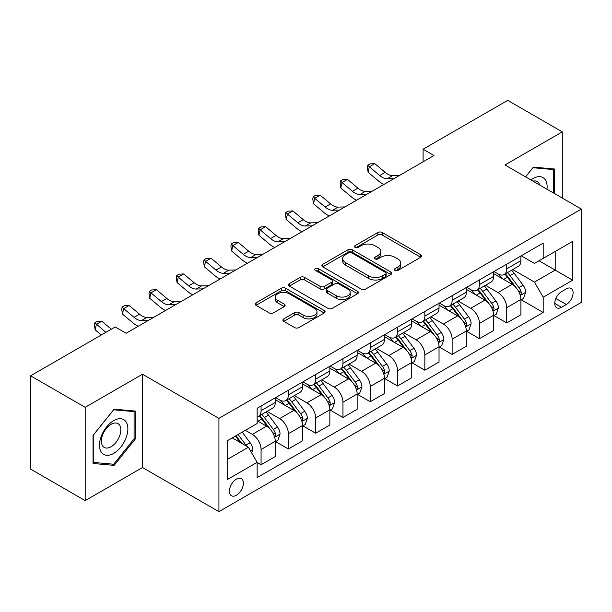 <?xml version="1.0" encoding="UTF-8"?>
<svg xmlns="http://www.w3.org/2000/svg" width="612" height="612" viewBox="0 0 612 612"><rect width="100%" height="100%" fill="white"/><g stroke="black" fill="none" stroke-linecap="round" stroke-linejoin="round"><path stroke-width="0.92" d="M394.985 270.389A2.119 1.224 0 0 0 397.984 270.389L420.758 257.247A3.029 1.752 0 0 0 421.645 256.007A3.029 1.752 0 0 0 420.758 254.768L382.179 232.491A3.029 1.752 0 0 0 377.895 232.491L355.121 245.642A2.119 1.224 0 0 0 354.501 246.506A2.119 1.224 0 0 0 355.121 247.378A2.119 1.224 0 0 0 358.119 247.378L361.072 245.672A9.7 5.6 0 0 1 374.789 245.672L378.002 247.531A9.7 5.6 0 0 1 380.84 251.486A9.7 5.6 0 0 1 378.002 255.449L375.057 257.147A2.119 1.224 0 0 0 374.429 258.019A2.119 1.224 0 0 0 375.057 258.884A2.119 1.224 0 0 0 378.055 258.884L381.001 257.178A9.7 5.6 0 0 1 394.717 257.178L397.93 259.037A9.7 5.6 0 0 1 400.776 262.999A9.7 5.6 0 0 1 397.93 266.954L394.985 268.66A2.119 1.224 0 0 0 394.365 269.525A2.119 1.224 0 0 0 394.985 270.389L394.985 268.66M236.4 495.253A9.884 5.707 120 0 0 242.857 486.548A9.884 5.707 120 0 0 241.342 478.63A9.884 5.707 120 0 0 236.4 479.119A9.884 5.707 120 0 0 229.944 487.825A9.884 5.707 120 0 0 231.458 495.743A9.884 5.707 120 0 0 236.4 495.253M283.8 318.867A3.029 1.752 0 0 0 282.912 320.107A3.029 1.752 0 0 0 283.8 321.338L294.624 327.588A3.029 1.752 0 0 0 298.916 327.588L324.207 312.992A3.029 1.752 0 0 0 325.094 311.753A3.029 1.752 0 0 0 324.207 310.513L285.628 288.244A3.029 1.752 0 0 0 281.336 288.244L256.046 302.841A3.029 1.752 0 0 0 255.158 304.08A3.029 1.752 0 0 0 256.046 305.319L269.119 312.862A3.029 1.752 0 0 0 273.411 312.862L284.228 306.62A3.029 1.752 0 0 0 285.115 305.38A3.029 1.752 0 0 0 284.228 304.141L277.749 300.4A8.109 4.682 0 0 1 275.369 297.088A8.109 4.682 0 0 1 280.38 292.765A8.109 4.682 0 0 1 289.216 293.775L314.614 308.44A8.109 4.682 0 0 1 316.985 311.753A8.109 4.682 0 0 1 311.982 316.075A8.109 4.682 0 0 1 303.147 315.065L298.916 312.617A3.029 1.752 0 0 0 294.624 312.617L283.8 318.867L283.8 321.338M142.504 374.23L85.19 407.324L30.6 375.806L30.6 469.098L85.19 500.616L142.504 467.522L218.928 511.647L218.928 418.356L142.504 374.23L142.504 467.522M562.29 198.058L562.29 131.871L504.977 164.965L581.4 209.09L218.928 418.356M562.29 131.871L507.708 100.353L423.091 149.206L423.091 161.813M30.6 375.806L115.209 326.961L126.133 333.265L434.007 155.509L423.091 149.206M361.287 289.109A3.029 1.752 0 0 0 365.571 289.109L390.861 274.505A3.029 1.752 0 0 0 391.749 273.266A3.029 1.752 0 0 0 390.861 272.034L352.283 249.757A3.029 1.752 0 0 0 347.991 249.757L322.7 264.361A3.029 1.752 0 0 0 321.813 265.593A3.029 1.752 0 0 0 322.7 266.832L361.287 289.109M316.159 270.848A2.119 1.224 0 0 1 318.309 271.147L318.309 268.63L357.53 291.274A3.029 1.752 0 0 1 358.418 292.513A3.029 1.752 0 0 1 357.53 293.745L332.24 308.349A3.029 1.752 0 0 1 327.955 308.349L289.377 286.072L289.377 283.601A3.029 1.752 0 0 0 288.489 284.84A3.029 1.752 0 0 0 289.377 286.072M289.377 283.601L300.201 277.351A3.029 1.752 0 0 1 304.485 277.351L320.13 286.385A3.029 1.752 0 0 0 324.421 286.385L331.597 282.239A3.029 1.752 0 0 0 332.484 281A3.029 1.752 0 0 0 331.597 279.76L315.31 270.359A2.119 1.224 0 0 1 314.69 269.494A2.119 1.224 0 0 1 315.999 268.362A2.119 1.224 0 0 1 318.309 268.63M566.337 288.887L561.533 291.664A9.57 5.523 120 0 0 555.275 300.094A9.57 5.523 120 0 0 556.744 307.767A9.57 5.523 120 0 0 561.533 307.293L566.337 304.516A9.57 5.523 120 0 0 572.587 296.086A9.57 5.523 120 0 0 571.118 288.413A9.57 5.523 120 0 0 566.337 288.887M218.928 511.647L581.4 302.374L581.4 209.09M521.24 255.793L534.452 263.42L543.188 258.379L543.188 243.125L257.139 408.273L257.139 423.527L227.664 440.541L227.664 479.372L257.139 462.351L257.139 477.605L543.188 312.464L543.188 297.21L534.452 282.078L512.741 269.548M543.188 258.379L572.664 241.358L572.664 280.189L543.188 297.21M85.19 407.324L85.19 500.616M539.042 260.773L555.199 270.106L555.199 251.448L572.664 241.358M534.452 282.078L555.199 270.106L572.664 280.189M227.664 459.199L248.411 447.227L232.254 437.894M257.139 462.481L261.072 464.753L261.072 449.499A12.355 7.13 -120 0 0 252.343 434.367L245.351 430.335M261.072 464.753L275.27 456.552L275.27 441.298A12.355 7.13 -120 0 0 266.534 426.174L257.139 420.75M275.591 441.619L288.367 448.994L288.367 433.74A12.355 7.13 -120 0 0 279.63 418.608L267.092 411.371M288.367 448.994L302.558 440.793L302.558 425.539A12.355 7.13 -120 0 0 293.829 410.415L275.27 399.697M302.886 425.86L315.662 433.235L315.662 417.981A12.355 7.13 -120 0 0 306.926 402.849L294.387 395.612M315.662 433.235L329.853 425.042L329.853 409.788A12.355 7.13 -120 0 0 321.124 394.656L302.558 383.938M330.182 410.101L342.957 417.476L342.957 402.222A12.355 7.13 -120 0 0 334.221 387.09L321.683 379.853M342.957 417.476L357.148 409.283L357.148 394.029A12.355 7.13 -120 0 0 348.412 378.897L329.853 368.179M357.477 394.342L370.252 401.717L370.252 386.463A12.355 7.13 -120 0 0 361.516 371.331L348.978 364.094M370.252 401.717L384.443 393.524L384.443 378.27A12.355 7.13 -120 0 0 375.707 363.138L357.148 352.42M384.772 378.583L397.548 385.958L397.548 370.704A12.355 7.13 -120 0 0 388.811 355.572L376.273 348.335M397.548 385.958L411.738 377.765L411.738 362.511A12.355 7.13 -120 0 0 403.002 347.379L384.443 336.669M412.067 362.824L424.843 370.199L424.843 354.945A12.355 7.13 -120 0 0 416.106 339.821L403.568 332.576M424.843 370.199L439.034 362.006L439.034 346.752A12.355 7.13 -120 0 0 430.297 331.62L411.738 320.91M439.362 347.065L452.13 354.44L452.13 339.186A12.355 7.13 -120 0 0 443.402 324.062L430.856 316.817M452.13 354.44L466.329 346.247L466.329 330.993A12.355 7.13 -120 0 0 457.592 315.868L439.034 305.151M466.658 331.306L479.426 338.681L479.426 323.427A12.355 7.13 -120 0 0 470.697 308.303L458.151 301.058M479.426 338.681L493.624 330.488L493.624 315.234A12.355 7.13 -120 0 0 484.888 300.11L466.329 289.392M493.945 315.547L506.721 322.922L506.721 307.668A12.355 7.13 -120 0 0 497.992 292.544L485.446 285.299M506.721 322.922L520.919 314.729L520.919 299.475A12.355 7.13 -120 0 0 512.183 284.351L493.624 273.633M493.945 271.552L497.992 273.885A12.355 7.13 -120 0 0 504.166 274.497A12.355 7.13 -120 0 0 506.721 268.844L506.721 264.177M466.658 287.311L470.697 289.644A12.355 7.13 -120 0 0 476.87 290.256A12.355 7.13 -120 0 0 479.426 284.603L479.426 279.936M439.362 303.07L443.402 305.403A12.355 7.13 -120 0 0 449.575 306.015A12.355 7.13 -120 0 0 452.13 300.362L452.13 295.695M412.067 318.829L416.106 321.162A12.355 7.13 -120 0 0 422.28 321.774A12.355 7.13 -120 0 0 424.843 316.113L424.843 311.454M384.772 334.588L388.811 336.921A12.355 7.13 -120 0 0 394.985 337.526A12.355 7.13 -120 0 0 397.548 331.872L397.548 327.213M357.477 350.347L361.516 352.673A12.355 7.13 -120 0 0 367.69 353.285A12.355 7.13 -120 0 0 370.252 347.631L370.252 342.965M330.182 366.098L334.221 368.432A12.355 7.13 -120 0 0 340.402 369.044A12.355 7.13 -120 0 0 342.957 363.39L342.957 358.724M302.886 381.857L306.926 384.191A12.355 7.13 -120 0 0 313.107 384.803A12.355 7.13 -120 0 0 315.662 379.149L315.662 374.483M275.591 397.616L279.63 399.95A12.355 7.13 -120 0 0 285.812 400.562A12.355 7.13 -120 0 0 288.367 394.908L288.367 390.242M521.24 299.788L543.188 312.464M504.166 274.497L518.356 266.304A12.355 7.13 -120 0 0 520.919 260.651L520.919 255.984M476.87 290.256L491.061 282.063A12.355 7.13 -120 0 0 493.624 276.402L493.624 271.743M449.575 306.015L463.766 297.822A12.355 7.13 -120 0 0 466.329 292.161L466.329 287.502M422.28 321.774L436.471 313.573A12.355 7.13 -120 0 0 439.034 307.92L439.034 303.261M394.985 337.526L409.183 329.332A12.355 7.13 -120 0 0 411.738 323.679L411.738 319.013M367.69 353.285L381.888 345.091A12.355 7.13 -120 0 0 384.443 339.438L384.443 334.772M340.402 369.044L354.593 360.851A12.355 7.13 -120 0 0 357.148 355.197L357.148 350.531M313.107 384.803L327.298 376.61A12.355 7.13 -120 0 0 329.853 370.956L329.853 366.29M285.812 400.562L300.002 392.368A12.355 7.13 -120 0 0 302.558 386.715L302.558 382.049M257.139 416.818A12.355 7.13 -120 0 0 258.516 416.321L272.707 408.127A12.355 7.13 -120 0 0 275.27 402.474L275.27 397.808M258.516 416.321A12.355 7.13 -120 0 0 261.072 410.667L261.072 406.001M248.411 447.227L257.139 462.351M554.434 193.514L554.434 169.004L533.366 167.122L525.547 176.845M93.047 463.483L114.123 465.365L135.191 439.148L135.191 411.05L114.123 409.168L93.047 435.384L93.047 463.483M134.097 438.521L135.191 439.148M111.897 464.08L114.123 465.365M395.834 270.688L397.93 269.479A9.7 5.6 0 0 0 400.776 265.516L400.776 262.999M380.84 251.486L380.84 254.011A9.7 5.6 0 0 1 378.002 257.973L375.898 259.182M420.719 257.269L382.179 235.016A3.029 1.752 0 0 0 377.895 235.016L355.97 247.676M390.823 274.528L352.283 252.282A3.029 1.752 0 0 0 347.991 252.282L322.746 266.855M385.499 274.138A2.119 1.224 0 0 0 386.126 273.266A2.119 1.224 0 0 0 385.499 272.401L351.64 252.848A2.119 1.224 0 0 0 348.641 252.848L345.528 254.646A9.7 5.6 0 0 0 342.689 258.601A9.7 5.6 0 0 0 345.528 262.563L368.676 275.928A9.7 5.6 0 0 0 382.393 275.928L385.499 274.138L385.499 276.655A2.119 1.224 0 0 0 386.126 275.79L386.126 273.266M342.689 258.601L342.689 261.125A9.7 5.6 0 0 0 345.528 265.088L345.528 262.563M385.499 276.655L382.393 278.452A9.7 5.6 0 0 1 368.676 278.452L345.528 265.088M289.415 286.095L300.201 279.875L300.201 277.351M332.484 281L332.484 283.524A3.029 1.752 0 0 1 331.597 284.764L324.421 288.902A3.029 1.752 0 0 1 320.13 288.902L304.485 279.875A3.029 1.752 0 0 0 300.201 279.875M318.309 271.147L357.492 293.768M336.37 295.757A8.109 4.682 0 0 0 345.206 296.774A8.109 4.682 0 0 0 350.209 292.444A8.109 4.682 0 0 0 347.83 289.139L338.887 283.968A3.029 1.752 0 0 0 334.596 283.968L327.42 288.114A3.029 1.752 0 0 0 326.533 289.354A3.029 1.752 0 0 0 327.42 290.593L336.37 295.757L336.37 298.281A8.109 4.682 0 0 0 345.206 299.291A8.109 4.682 0 0 0 350.209 294.969L350.209 292.444M326.533 289.354L326.533 291.878A3.029 1.752 0 0 0 327.42 293.11L327.42 290.593M336.37 298.281L327.42 293.11M316.985 311.753L316.985 314.27A8.109 4.682 0 0 1 311.982 318.6A8.109 4.682 0 0 1 303.147 317.582L298.916 315.142A3.029 1.752 0 0 0 294.624 315.142L283.846 321.361M275.369 297.088L275.369 299.612A8.109 4.682 0 0 0 277.749 302.917L277.749 300.4M284.19 306.643L277.749 302.917M324.161 313.015L285.628 290.761A3.029 1.752 0 0 0 281.336 290.761L256.084 305.342M520.919 299.979L523.535 298.465L525.716 292.161A8.185 4.728 -120 0 0 523.107 285.192L514.187 273.289A23.623 13.64 -120 0 0 511.609 270.198M502.735 278.896A23.623 13.64 -120 0 0 497.9 273.832M520.169 294.969L521.118 293.944L521.302 292.513A8.185 4.728 -120 0 0 518.961 287.594L510.033 275.683A23.623 13.64 -120 0 0 507.455 272.592M505.26 273.862A19.607 11.322 60 0 1 508.48 277.527L516.031 287.602M504.839 274.107A23.623 13.64 60 0 1 507.417 277.198L513.346 285.115M394.097 178.551L387.22 178.742A15.438 8.912 60 0 1 379.723 175.537L369.319 166.793L368.103 172.24L378.514 180.984A23.157 13.372 -120 0 0 383.877 184.449M399.559 175.399L392.674 175.59A15.438 8.912 60 0 1 385.185 172.385L374.781 163.641L369.319 166.793L367.827 165.156L370.008 163.894L374.781 163.641M368.103 172.24L367.338 167.336L367.827 165.156M493.624 315.738L496.24 314.224L498.42 307.92A8.185 4.728 -120 0 0 495.812 300.951L486.892 289.048A23.623 13.64 -120 0 0 484.314 285.957M475.44 294.655A23.623 13.64 -120 0 0 470.605 289.591M492.874 310.728L493.83 309.703L494.006 308.272A8.185 4.728 -120 0 0 491.666 303.353L482.746 291.442A23.623 13.64 -120 0 0 480.168 288.351M477.964 289.621A19.607 11.322 60 0 1 481.185 293.278L488.736 303.361M477.544 289.866A23.623 13.64 60 0 1 480.122 292.949L486.05 300.867M466.329 331.497L468.945 329.983L471.133 323.679A8.185 4.728 -120 0 0 468.517 316.71L459.597 304.799A23.623 13.64 -120 0 0 457.019 301.716M448.145 310.414A23.623 13.64 -120 0 0 443.31 305.35M465.579 326.487L466.535 325.454L466.711 324.031A8.185 4.728 -120 0 0 464.37 319.104L455.45 307.201A23.623 13.64 -120 0 0 452.872 304.11M450.669 305.38A19.607 11.322 60 0 1 453.89 309.037L461.44 319.12M450.248 305.625A23.623 13.64 60 0 1 452.826 308.708L458.763 316.626M439.034 347.256L441.65 345.742L443.838 339.438A8.185 4.728 -120 0 0 441.221 332.469L432.302 320.558A23.623 13.64 -120 0 0 429.723 317.475M420.849 326.165A23.623 13.64 -120 0 0 416.015 321.109M438.284 342.246L439.24 341.213L439.416 339.79A8.185 4.728 -120 0 0 437.075 334.863L428.155 322.952A23.623 13.64 -120 0 0 425.577 319.869M423.374 321.139A19.607 11.322 60 0 1 426.595 324.796L434.145 334.879M422.953 321.384A23.623 13.64 60 0 1 425.531 324.467L431.468 332.385M366.802 194.31L359.925 194.501A15.438 8.912 60 0 1 352.428 191.296L342.024 182.552L340.808 187.999L351.219 196.743A23.157 13.372 -120 0 0 356.582 200.208M372.264 191.158L365.379 191.349A15.438 8.912 60 0 1 357.89 188.144L347.486 179.4L342.024 182.552L340.532 180.915L342.712 179.653L347.486 179.4M340.808 187.999L340.043 183.087L340.532 180.915M339.507 210.069L332.63 210.26A15.438 8.912 60 0 1 325.14 207.055L314.729 198.311L313.52 203.758L323.924 212.502A23.157 13.372 -120 0 0 329.294 215.967M344.969 206.917L338.084 207.108A15.438 8.912 60 0 1 330.595 203.903L320.191 195.159L314.729 198.311L313.237 196.674L315.417 195.412L320.191 195.159M313.52 203.758L312.747 198.846L313.237 196.674M312.219 225.828L305.334 226.012A15.438 8.912 60 0 1 297.845 222.814L287.433 214.07L286.225 219.509L296.629 228.261A23.157 13.372 -120 0 0 301.999 231.726M317.674 222.676L310.797 222.86A15.438 8.912 60 0 1 303.3 219.662L292.896 210.918L287.433 214.07L285.942 212.425L288.122 211.171L292.896 210.918M286.225 219.509L285.46 214.605L285.942 212.425M411.738 363.015L414.362 361.501L416.543 355.197A8.185 4.728 -120 0 0 413.926 348.228L405.006 336.317A23.623 13.64 -120 0 0 402.428 333.234M393.554 341.924A23.623 13.64 -120 0 0 388.719 336.868M410.996 358.005L411.945 356.972L412.121 355.549A8.185 4.728 -120 0 0 409.78 350.622L400.86 338.711A23.623 13.64 -120 0 0 398.282 335.628M396.086 336.898A19.607 11.322 60 0 1 399.299 340.555L406.85 350.638M395.658 337.143A23.623 13.64 60 0 1 398.236 340.226L404.172 348.144M284.924 241.587L278.039 241.771A15.438 8.912 60 0 1 270.55 238.573L260.138 229.829L258.93 235.268L269.334 244.02A23.157 13.372 -120 0 0 274.704 247.485M290.379 238.435L283.501 238.619A15.438 8.912 60 0 1 276.004 235.421L265.6 226.677L260.138 229.829L258.647 228.184L260.834 226.93L265.6 226.677M258.93 235.268L258.165 230.364L258.647 228.184M546.975 189.207A20.074 11.59 120 0 0 545.216 179.676A20.074 11.59 120 0 0 530.887 179.92M539.685 185A13.739 7.933 120 0 0 538.759 183.003A13.739 7.933 120 0 0 537.214 181.573A13.739 7.933 120 0 0 533.006 181.144M532.884 167.719L553.34 169.57L553.34 192.887M551.986 168.79L553.34 169.57M525.593 176.868L532.922 167.749M113.687 420.628A20.074 11.59 120 0 0 99.488 445.207A20.074 11.59 120 0 0 113.687 453.4A20.074 11.59 120 0 0 127.877 428.821A20.074 11.59 120 0 0 113.687 420.628M111.101 424.3A13.739 7.933 120 0 0 102.12 436.41A13.739 7.933 120 0 0 104.231 447.426A13.739 7.933 120 0 0 111.101 446.745A13.739 7.933 120 0 0 120.074 434.635A13.739 7.933 120 0 0 117.971 423.619A13.739 7.933 120 0 0 111.101 424.3M134.097 438.835L113.687 464.233L93.269 462.412L93.269 435.193L113.687 409.795L134.097 411.616L134.097 438.835M132.75 410.836L134.097 411.616M384.443 378.774L387.067 377.26L389.247 370.956A8.185 4.728 -120 0 0 386.639 363.987L377.711 352.076A23.623 13.64 -120 0 0 375.133 348.993M366.259 357.683A23.623 13.64 -120 0 0 361.424 352.627M383.701 373.756L384.65 372.731L384.826 371.3A8.185 4.728 -120 0 0 382.485 366.381L373.565 354.47A23.623 13.64 -120 0 0 370.987 351.387M368.791 352.657A19.607 11.322 60 0 1 372.004 356.314L379.555 366.389M368.37 352.894A23.623 13.64 60 0 1 370.941 355.985L376.877 363.903M257.629 257.338L250.744 257.53A15.438 8.912 60 0 1 243.255 254.332L232.843 245.58L231.634 251.027L242.038 259.779A23.157 13.372 -120 0 0 247.409 263.244M263.084 254.194L256.206 254.378A15.438 8.912 60 0 1 248.709 251.18L238.305 242.428L232.843 245.58L231.351 243.943L233.539 242.681L238.305 242.428M231.634 251.027L230.869 246.123L231.351 243.943M357.148 394.533L359.772 393.019L361.952 386.715A8.185 4.728 -120 0 0 359.343 379.746L350.416 367.835A23.623 13.64 -120 0 0 347.838 364.752M338.972 373.442A23.623 13.64 -120 0 0 334.129 368.386M356.406 389.515L357.354 388.49L357.538 387.059A8.185 4.728 -120 0 0 355.19 382.14L346.27 370.229A23.623 13.64 -120 0 0 343.692 367.146M341.496 368.416A19.607 11.322 60 0 1 344.717 372.073L352.267 382.148M341.075 368.654A23.623 13.64 60 0 1 343.653 371.744L349.582 379.662M230.334 273.097L223.449 273.289A15.438 8.912 60 0 1 215.96 270.091L205.555 261.339L204.339 266.786L214.743 275.538A23.157 13.372 -120 0 0 220.113 279.003M235.788 269.946L228.911 270.137A15.438 8.912 60 0 1 221.422 266.939L211.01 258.188L205.555 261.339L204.056 259.702L206.244 258.44L211.01 258.188M204.339 266.786L203.574 261.882L204.056 259.702M329.853 410.285L332.477 408.778L334.657 402.474A8.185 4.728 -120 0 0 332.048 395.505L323.128 383.594A23.623 13.64 -120 0 0 320.55 380.503M311.676 389.201A23.623 13.64 -120 0 0 306.841 384.137M329.111 405.274L330.059 404.249L330.243 402.818A8.185 4.728 -120 0 0 327.894 397.899L318.974 385.988A23.623 13.64 -120 0 0 316.396 382.905M314.201 384.168A19.607 11.322 60 0 1 317.421 387.832L324.972 397.907M313.78 384.413A23.623 13.64 60 0 1 316.358 387.503L322.287 395.421M203.039 288.856L196.154 289.048A15.438 8.912 60 0 1 188.664 285.85L178.26 277.098L177.044 282.545L187.456 291.289A23.157 13.372 -120 0 0 192.818 294.762M208.501 285.705L201.616 285.896A15.438 8.912 60 0 1 194.126 282.698L183.715 273.947L178.26 277.098L176.761 275.461L178.949 274.199L183.715 273.947M177.044 282.545L176.279 277.641L176.761 275.461M302.558 426.044L305.181 424.537L307.362 418.233A8.185 4.728 -120 0 0 304.753 411.264L295.833 399.353A23.623 13.64 -120 0 0 293.255 396.262M284.381 404.96A23.623 13.64 -120 0 0 279.546 399.896M301.815 421.033L302.764 420.008L302.948 418.577A8.185 4.728 -120 0 0 300.607 413.658L291.679 401.747A23.623 13.64 -120 0 0 289.101 398.657M286.906 399.927A19.607 11.322 60 0 1 290.126 403.591L297.677 413.666M286.485 400.172A23.623 13.64 60 0 1 289.063 403.262L294.992 411.18M175.743 304.615L168.866 304.807A15.438 8.912 60 0 1 161.369 301.609L150.965 292.857L149.749 298.304L160.16 307.048A23.157 13.372 -120 0 0 165.523 310.513M181.206 301.464L174.321 301.655A15.438 8.912 60 0 1 166.831 298.457L156.42 289.705L150.965 292.857L149.473 291.22L151.654 289.958L156.42 289.705M149.749 298.304L148.984 293.4L149.473 291.22M275.27 441.803L277.886 440.296L280.067 433.984A8.185 4.728 -120 0 0 277.458 427.023L268.538 415.112A23.623 13.64 -120 0 0 265.96 412.021M274.52 436.792L275.469 435.767L275.652 434.336A8.185 4.728 -120 0 0 273.312 429.417L264.384 417.506A23.623 13.64 -120 0 0 261.806 414.416M259.61 415.686A19.607 11.322 60 0 1 262.831 419.35L270.382 429.425M259.19 415.931A23.623 13.64 60 0 1 261.768 419.021L267.696 426.939M148.448 320.374L141.571 320.566A15.438 8.912 60 0 1 134.074 317.36L123.67 308.616L122.454 314.063L132.865 322.807A23.157 13.372 -120 0 0 138.228 326.272M153.91 317.223L147.025 317.414A15.438 8.912 60 0 1 139.536 314.208L129.132 305.464L123.67 308.616L122.178 306.979L124.358 305.717L129.132 305.464M122.454 314.063L121.689 309.159L122.178 306.979M251.685 452.895L252.771 449.743A8.185 4.728 -120 0 0 250.163 442.782L242.199 432.149M246.758 446.27A8.185 4.728 -120 0 0 246.016 445.176L238.053 434.543M236.002 435.729L241.725 443.363M235.436 436.058L240.287 442.537M111.323 329.202L101.837 321.224L96.375 324.375L95.158 329.822L101.309 334.986M105.868 332.354L94.883 322.738L97.063 321.476L101.837 321.224M95.158 329.822L94.393 324.918L94.883 322.738M126.615 332.982L125.69 333.005M252.343 434.367L266.534 426.174M279.63 418.608L293.829 410.415M306.926 402.849L321.124 394.656M334.221 387.09L348.412 378.897M361.516 371.331L375.707 363.138M388.811 355.572L403.002 347.379M416.106 339.821L430.297 331.62M443.402 324.062L457.592 315.868M470.697 308.303L484.888 300.11M497.992 292.544L512.183 284.351M506.721 268.844L520.919 260.651M506.721 307.668L520.919 299.475M479.426 323.427L493.624 315.234M479.426 284.603L493.624 276.402M452.13 339.186L466.329 330.993M452.13 300.362L466.329 292.161M424.843 354.945L439.034 346.752M424.843 316.113L439.034 307.92M397.548 370.704L411.738 362.511M397.548 331.872L411.738 323.679M370.252 386.463L384.443 378.27M370.252 347.631L384.443 339.438M342.957 402.222L357.148 394.029M342.957 363.39L357.148 355.197M315.662 417.981L329.853 409.788M315.662 379.149L329.853 370.956M288.367 433.74L302.558 425.539M288.367 394.908L302.558 386.715M261.072 449.499L275.27 441.298M261.072 410.667L275.27 402.474M555.864 298.472L566.337 304.516M554.763 303.384L561.533 307.293M397.93 269.479L397.93 266.954M375.057 258.884L375.057 257.147M378.002 257.973L378.002 255.449M355.121 247.378L355.121 245.642M377.895 235.016L377.895 232.491M382.179 235.016L382.179 232.491M420.758 257.247L420.758 254.768M322.7 266.832L322.7 264.361M347.991 252.282L347.991 249.757M352.283 252.282L352.283 249.757M390.861 274.505L390.861 272.034M368.676 278.452L368.676 275.928M382.393 278.452L382.393 275.928M304.485 279.875L304.485 277.351M320.13 288.902L320.13 286.385M324.421 288.902L324.421 286.385M331.597 284.764L331.597 282.239M357.53 293.745L357.53 291.274M294.624 315.142L294.624 312.617M298.916 315.142L298.916 312.617M303.147 317.582L303.147 315.065M284.228 306.62L284.228 304.141M256.046 305.319L256.046 302.841M281.336 290.761L281.336 288.244M285.628 290.761L285.628 288.244M324.207 312.992L324.207 310.513M520.307 295.42L525.662 292.322M510.033 275.683L514.187 273.289M503.599 279.393L507.417 277.198M518.961 287.594L523.107 285.192M518.31 290.784L521.302 292.513M387.22 178.742L392.674 175.59M379.723 175.537L385.185 172.385M493.012 311.179L498.367 308.081M482.746 291.442L486.892 289.048M476.312 295.152L480.122 292.949M491.666 303.353L495.812 300.951M491.015 306.543L494.006 308.272M465.717 326.93L471.079 323.84M455.45 307.201L459.597 304.799M449.017 310.911L452.826 308.708M464.37 319.104L468.517 316.71M463.72 322.302L466.711 324.031M438.422 342.689L443.784 339.599M428.155 322.952L432.302 320.558M421.722 326.67L425.531 324.467M437.075 334.863L441.221 332.469M436.425 338.061L439.416 339.79M359.925 194.501L365.379 191.349M352.428 191.296L357.89 188.144M332.63 210.26L338.084 207.108M325.14 207.055L330.595 203.903M305.334 226.012L310.797 222.86M297.845 222.814L303.3 219.662M411.126 358.448L416.489 355.358M400.86 338.711L405.006 336.317M394.426 342.429L398.236 340.226M409.78 350.622L413.926 348.228M409.13 353.82L412.121 355.549M278.039 241.771L283.501 238.619M270.55 238.573L276.004 235.421M383.831 374.207L389.194 371.117M373.565 354.47L377.711 352.076M367.131 358.188L370.941 355.985M382.485 366.381L386.639 363.987M381.842 369.579L384.826 371.3M250.744 257.53L256.206 254.378M243.255 254.332L248.709 251.18M356.536 389.966L361.899 386.868M346.27 370.229L350.416 367.835M339.836 373.947L343.653 371.744M355.19 382.14L359.343 379.746M354.547 385.338L357.538 387.059M223.449 273.289L228.911 270.137M215.96 270.091L221.422 266.939M329.241 405.725L334.603 402.627M318.974 385.988L323.128 383.594M312.541 389.706L316.358 387.503M327.894 397.899L332.048 395.505M327.252 401.097L330.243 402.818M196.154 289.048L201.616 285.896M188.664 285.85L194.126 282.698M301.953 421.484L307.308 418.386M291.679 401.747L295.833 399.353M285.246 405.465L289.063 403.262M300.607 413.658L304.753 411.264M299.957 416.856L302.948 418.577M168.866 304.807L174.321 301.655M161.369 301.609L166.831 298.457M274.658 437.243L280.013 434.145M264.384 417.506L268.538 415.112M257.95 421.217L261.768 419.021M273.312 429.417L277.458 427.023M272.661 432.608L275.652 434.336M141.571 320.566L147.025 317.414M134.074 317.36L139.536 314.208M250.645 451.105L252.718 449.904M246.016 445.176L250.163 442.782"/></g></svg>
